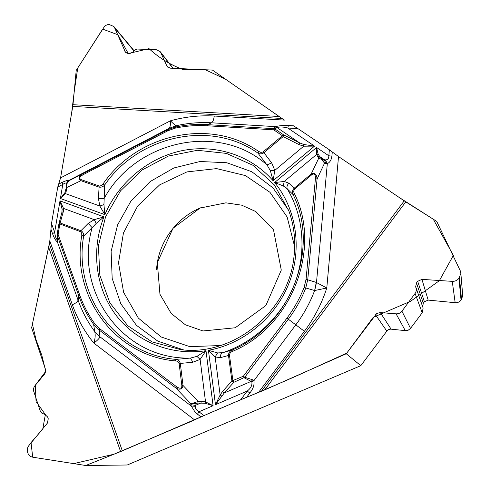 <?xml version="1.0" encoding="UTF-8"?>
<svg xmlns="http://www.w3.org/2000/svg" width="490" height="490" viewBox="0 0 490 490"><rect width="100%" height="100%" fill="white"/><g stroke="black" fill="none" stroke-linecap="round" stroke-linejoin="round"><path stroke-width="0.73" d="M66.389 184.05L66.916 182.525L68.961 180.498L66.775 183.946L66.499 190.243L65.556 193.654L60.399 198.499L104.866 214.651C118.476 182.69 147.851 158.019 181.312 150.81C214.767 143.748 250.58 154.895 273.089 180.73L270.382 170.673L274.798 170.373L273.089 180.73L314.543 146.112L287.808 128.031C283.924 126.935 280.476 126.72 277.456 127.388L274.878 128.913L274.1 128.68L274.908 126.935L275.57 126.634C279.269 125.654 283.532 125.275 288.365 125.514L287.808 128.031L297.969 128.643L329.372 149.805L338.517 156.573L405.775 201.88L264.759 389.875L346.271 353.755L360.799 365.675L127.259 464.998L85.732 465.5L120.607 451.572L48.663 247.236L31.63 327.822L45.876 370.556L44.878 373.686L34.38 386.414L33.547 388.497L33.504 390.689L40.364 411.312L41.84 413.144L44.835 414.393L47.659 417.002L48.259 418.797L47.401 423.097L28.935 445.502C27.336 447.566 26.883 449.796 27.575 452.203L27.832 452.987C28.683 455.326 30.325 456.729 32.757 457.201L85.732 465.5M264.759 389.875L240.725 399.711L247.211 391.069C250.843 388.27 252.387 385.232 251.842 381.961L251.162 381.379L252.718 379.799L253.894 380.718C254.573 384.803 253.214 388.901 249.808 393.017L247.211 391.069L215.478 404.679L220.139 395.014L222.454 391.565L231.923 380.944L243.359 376.228L244.21 377.839L251.162 381.379L224.279 392.949L215.478 404.679L208.415 350.289L217.572 352.929L222.76 352.684L232.089 350.032L232.413 351.428C230.612 352.114 229.632 353.382 229.479 355.226L232.909 380.742L233.773 382.347L231.923 380.944L228.499 355.446C228.499 352.91 229.7 351.103 232.089 350.032C290.754 325.63 320.264 248.436 293.075 194.579C292.065 192.221 292.408 190.12 294.116 188.258L311.15 174.073C314.629 172.327 316.601 173.968 317.073 178.997L307.763 279.557L305.711 288.169C301.319 299.249 295.531 309.6 288.334 319.217L295.819 324.833L253.894 380.718L251.842 381.961M48.663 247.236L49.312 243.824L122.329 450.861L240.725 399.711M122.329 450.861L120.607 451.572M49.312 243.824L49.809 240.927L72.349 304.768C77.316 318.788 84.482 331.565 93.853 343.092C95.25 338.615 95.544 334.774 94.723 331.565L93.651 324.368C87.379 315.572 82.418 306.066 78.774 295.844L78.118 300.278C76.55 302.336 77.518 302.171 72.355 304.768M72.771 106.404L72.992 104.707L279.122 116.504L282.001 118.476L72.771 106.404L60.564 177.901L57.747 187.058L51.517 223.52L49.809 240.927L50.978 229.302M279.122 116.504L212.452 70.082L170.263 68.159L167.114 66.487L160.34 51.787L156.561 49.778L137.402 49.049L135.289 49.747L133.017 51.971L129.721 53.588L128.019 53.514L125.471 52.246L114.642 27.838L113.833 26.503L109.172 24.5C106.979 24.506 105.209 25.492 103.856 27.458L76.213 70.376L72.992 104.707M282.001 118.476L284.408 120.099L214.283 116.026C199.461 115.205 184.834 116.798 170.416 120.803C173.301 123.731 175.224 125.373 176.186 125.74L175.279 127.063C185.949 124.815 196.692 124.013 207.509 124.644L211.582 122.794C213.119 120.724 213.224 121.692 214.283 116.026M297.969 128.643L293.461 125.814M416.2 288.316L423.121 308.051L422.209 312.785L410.522 328.38L401.935 311.199L415.771 292.548L416.402 289.866L415.685 286.754L416.451 282.957L417.682 281.315L421.927 279.374L452.258 281.358C455.008 281.45 457.237 280.439 458.934 278.332L460.863 273.469L460.233 270.719L436.725 221.388L405.775 201.88M201.886 207.307C176.614 217.039 158.025 242.562 156.561 269.592M423.121 308.051L422.656 306.624L423.311 303.206L424.401 301.748L428.187 300.107L455.161 302.697C457.599 302.851 459.565 301.999 461.053 300.143L462.75 295.819L462.67 294.907M410.522 328.38L408.219 330.193L405.297 330.634L396.079 313.839C398.474 313.955 400.428 313.073 401.935 311.199M360.799 365.675L387.492 330.26L389.011 329.396L390.744 329.127L405.297 330.634M346.271 353.755L376.614 313.649L379.928 312.559L396.079 313.839M293.853 257.807C295.887 241.57 294.245 226.025 288.947 211.166L274.504 185.073L252.92 165.265L226.368 153.388L197.341 150.289L168.438 156.034L142.112 169.975L120.558 190.831L105.571 216.819L98.423 245.784L99.838 275.282L109.84 302.765L127.749 325.721L152.139 341.928L180.896 349.676C232.946 356.5 288.04 312.228 293.853 257.807M277.456 127.388L275.57 126.634L211.582 122.794C199.7 122.102 187.903 123.088 176.21 125.74L169.019 128.38C170.165 127.351 170.63 124.828 170.416 120.803L60.564 177.901M58.647 184.13L62.181 182.298C65.55 180.871 67.871 180.167 69.145 180.185L67.442 181.747M50.954 229.24L52.534 233.687C54.176 238.177 55.793 240.909 57.367 241.876L57.238 239.665C56.099 238.9 55.235 236.45 54.647 232.315L51.517 223.52M62.181 182.298L62.787 184.448C64.637 183.101 65.899 182.715 66.579 183.297M52.534 233.687L54.647 232.315L60.001 200.857L63.516 208.409L63.351 211.558L59.854 223.954L58.09 234.373L79.729 295.103C83.337 305.197 88.249 314.598 94.454 323.302L99.764 328.766L176.474 386.653C180.075 389.036 181.864 388.68 181.845 385.593L183.015 385.452C182.311 389.317 179.928 390.163 175.861 387.982L99.237 330.107L93.651 324.368L94.454 323.302M258.677 151.471C210.155 117.263 137.243 134.021 103.047 183.934L101.344 185.6L99.464 186.084L81.205 179.646C78.896 178.464 79.515 176.823 83.061 174.728L82.883 173.736L167.537 129.838L175.279 127.063L175.187 128.147C185.747 125.936 196.374 125.14 207.062 125.765L273.72 129.826L282.393 135.73L283.545 134.805L283.128 136.618L282.393 135.73L262.885 152.047L260.852 152.378L258.677 151.471L257.973 153.137L266.989 164.928C218.681 121.667 135.656 140.691 104.192 198.352L104.633 185.073C102.998 186.849 101.087 187.511 98.9 187.058L80.954 180.694C78.18 178.587 78.823 176.271 82.883 173.736L67.902 181.257M103.935 204.618L99.844 206.033L104.866 214.651L103.935 204.618L104.192 198.352L98.423 198.536L99.158 186.004M270.382 170.673L266.989 164.928L271.699 162.919L263.914 152.721C261.85 154.093 259.865 154.234 257.973 153.137C210.198 119.413 138.333 135.883 104.633 185.073L103.047 183.934M303.818 144.495L303.727 146.198L314.543 146.112L303.818 144.495L299.47 142.804L299.072 144.617L283.128 136.618L263.914 152.721L263.179 151.839M61.85 212.544L58.929 223.844L60.399 223.085L80.93 230.717L88.194 223.409L92.157 227.66L96.242 223.367L94.239 219.667L103.96 216.868L60.001 200.857L62.108 209.291L61.905 212.286M181.845 385.593L179.138 363.574C178.532 361.871 177.3 360.983 175.457 360.91L176.014 359.384L190.506 358.055L196.949 356.365L205.984 350.693L200.116 359.427L192.846 362.22L180.302 363.433L183.015 385.452L198.144 401.359L197.85 403.074L195.112 403.625L190.696 403.564L194.561 402.743L198.144 401.359L201.28 401.261L200.986 402.97L195.332 405.401L195.314 406.302C195.29 408.482 196.49 410.308 198.928 411.784L203.834 415.502M175.457 360.91C113.803 355.918 70.958 294.698 81.787 235.617L81.72 233.283L80.672 231.733L59.854 223.954L58.88 224.071L57.122 234.428M96.242 223.367L103.96 216.868C91.201 249.147 95.183 286.785 115.181 314.09C135.252 341.285 170.587 356.095 205.984 350.693L213.095 405.702L204.967 403.221L197.85 403.074M192.846 362.22L190.506 358.055C122.629 360.242 73.776 290.539 92.157 227.66L83.698 236.002C73.047 294.227 115.309 354.497 176.014 359.384C178.274 359.666 179.701 361.02 180.302 363.433L179.138 363.574M69.17 180.283L169.019 128.38L176.186 125.74M65.764 189.514L64.925 192.662L60.399 198.499L62.787 184.448L57.747 187.058M80.391 231.599L80.93 230.717C82.871 231.77 83.796 233.534 83.698 236.002L81.787 235.617M81.205 179.646L80.954 180.694L66.769 187.505L66.04 186.678L66.377 184.099L66.034 186.794M66.775 183.946L66.377 184.087L66.469 183.658M66.499 190.243L65.77 189.41L65.721 189.814M98.423 198.536L99.844 206.033L65.556 193.654L64.925 192.662M61.863 212.452L63.351 211.558M62.108 209.291L63.516 208.409L94.239 219.667L88.194 223.409M207.062 125.765L207.509 124.644L274.1 128.68L273.72 129.826L274.878 128.913L283.545 134.805L299.47 142.804L277.028 127.565L274.908 126.935M258.383 392.631L304.4 331.283C314.298 318.028 321.759 303.598 326.787 287.998L314.635 290.546L304.106 287.471C299.757 298.428 294.031 308.657 286.932 318.157L243.359 376.228L244.786 377.263L252.718 379.799M304.4 331.283L295.819 324.833C303.733 314.255 310.005 302.826 314.635 290.546L316.264 282.418L326.787 287.998L338.517 156.573M332.287 151.961L331.908 156.151C331.344 160.016 329.813 162.496 327.32 163.599L325.366 159.887L322.163 159.042L324.564 163.109L321.483 159.446L318.831 157.97L320.57 157.682L318.139 154.209L316.583 147.49L274.608 182.531L283.3 185.937L287.189 188.785L293.075 194.579L294.343 193.525C293.473 191.921 293.596 190.396 294.723 188.95L311.775 174.752C314.341 173.068 315.554 174.373 315.419 178.685L317.073 178.997L324.564 163.109L325.862 163.482L324.313 159.673L319.407 156.341L317.673 156.629L316.705 154.381L316.583 147.49L328.827 155.771C328.876 158.558 327.718 159.93 325.366 159.887M331.908 156.151L328.827 155.771L329.372 149.805M288.91 183.174C287.183 184.865 286.613 186.739 287.189 188.785C303.751 216.182 306.777 252.344 294.435 284.329C281.958 316.258 254.665 342.192 222.76 352.684C221.002 353.578 220.182 355.238 220.298 357.676L215.141 356.934L208.415 350.289C243.695 343.931 275.68 317.398 289.112 282.938C302.489 248.442 296.377 208.997 274.608 182.531L284.218 181.478L288.91 183.174L294.723 188.95M325.862 163.482L327.32 163.599L316.491 282.497L314.702 290.533M283.3 185.937L284.218 181.478L316.705 154.381L318.139 154.209M311.775 174.752L311.15 174.073L318.831 157.97L317.673 156.629M321.483 159.446L322.163 159.042L320.57 157.682M286.932 318.157L288.334 319.217L244.786 377.263L233.773 382.347L224.279 392.949L222.454 391.565M79.729 295.103L78.774 295.844L57.171 235.169L58.09 234.373L57.116 234.471L57.367 241.876L78.118 300.278C82.118 311.511 87.649 321.918 94.699 331.497L99.948 336.82C99.335 338.431 97.302 340.519 93.853 343.092L194.622 419.918M200.888 416.916L195.143 412.194L191.241 406.014L195.314 406.302M197.452 414.307L198.928 411.784L213.095 405.702L205.537 401.874L204.967 403.221M194.561 402.743L195.332 405.401L190.843 404.642L191.241 406.014L99.948 336.82L94.723 331.565M217.572 352.929L215.141 356.934L220.139 395.014L221.694 396.03M196.949 356.365L200.116 359.427L205.537 401.874L201.28 401.261M176.474 386.653L175.861 387.982L190.696 403.564L190.843 404.642M57.097 234.863L57.471 241.184M49.367 243.499L32.414 324.147L36.033 339.723L41.773 355.158L45.742 371.34L35.335 385.165L36.058 401.543L45.356 414.577L42.783 429.056L31.042 442.586L32.695 457.195L73.733 463.62L113.845 454.261L190.628 421.663C226.594 404.997 268.52 388.827 307.089 371.163L346.724 353.143L373.215 317.336L410.577 301.289L439.352 280.709L453.373 255.376L433.27 219.214L398.033 196.698M339.202 157.039L332.287 151.98M328.655 149.321L300.278 130.199M282.271 118.66L225.443 79.141L205.579 69.892L182.954 69.549C170.14 64.711 158.827 57.74 149.009 48.633L128.264 53.563L117.992 34.802L102.661 29.124L77.739 68.006L74.382 90.417L71.656 112.908M60.699 177.123L58.788 183.842M57.612 187.878L51.983 220.788M220.592 345.548L189.753 346.626L161.216 336.991L138.333 318.065L123.615 292.322L118.531 262.848L123.437 232.995L137.666 206.039L159.618 184.895L186.923 171.904L216.629 168.609L245.429 175.585L269.941 192.282L287.134 216.978L294.692 246.862M126.353 53.012L124.907 51.328M172.909 68.282L160.947 52.828M167.948 67.326L166.588 65.593M133.899 50.868L114.642 27.838M428.187 300.107L421.927 279.374M424.401 301.748L417.682 281.315M423.311 303.206L416.451 282.957M422.729 306.875L415.771 287.03M423.011 307.696L416.084 287.924M422.209 312.785L415.14 293.584M391.1 329.151L380.313 312.577M386.775 331.026L375.499 314.758M461.531 299.513L459.473 277.616M461.053 300.143L458.934 278.332M455.161 302.697L452.258 281.358M209.671 350.693L208.899 350.779M205.788 351.048L205.463 351.073M183.609 349.921L157.933 341.205L136.422 325.305L120.791 303.727L112.173 278.387L111.12 251.401L117.582 224.922L130.977 201.01L150.234 181.514L173.87 167.972L200.079 161.504L226.79 162.741L251.836 171.751L273.071 187.964L288.579 210.173M293.486 125.814L288.365 125.514M83.061 174.728L167.825 130.787L175.187 128.147M167.825 130.787L167.537 129.838L168.977 128.417M249.808 393.017L246.531 397.384M261.311 391.375L404.219 200.863M315.419 178.685L306.072 279.288L304.106 287.471M232.413 351.428C292.016 326.659 321.985 248.21 294.343 193.525M229.479 355.226L220.298 357.676M271.699 162.919L274.798 170.373L303.727 146.198L299.072 144.617M306.072 279.288L316.264 282.418M99.764 328.766L99.237 330.107L99.936 336.655M281.278 270.106L265.868 305.527L235.212 327.773L202.989 330.964L185.373 324.778L171.182 313.416L159.954 294.282L157.308 262.689L173.031 228.267L200.018 208.066L225.896 202.842L241.723 205.181L255.872 211.588L273.493 229.755L281.278 270.106M160.365 51.818L173.105 68.288M113.864 26.54L134.052 50.703M415.685 286.748L422.656 306.624M460.863 273.493L462.75 295.819M209.745 350.718L208.93 350.803M205.775 351.073L205.433 351.091M66.769 183.64L67.228 182.213"/></g></svg>
